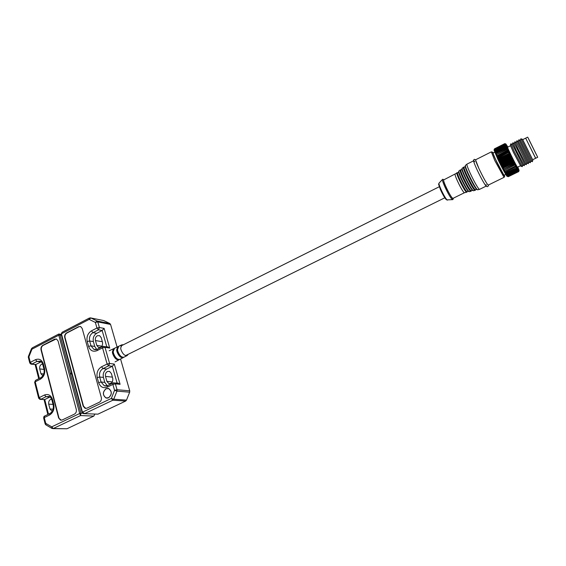 <?xml version="1.0" encoding="UTF-8"?>
<svg xmlns="http://www.w3.org/2000/svg" width="566" height="566" viewBox="0 0 566 566"><rect width="100%" height="100%" fill="white"/><g stroke="black" fill="none" stroke-linecap="round" stroke-linejoin="round"><path stroke-width="0.85" d="M112.386 377.133L105.509 376.397C105.092 374.204 105.743 372.577 107.455 371.494L109.556 371.381L111.368 373.532L112.776 378.505C113.044 382.057 111.707 383.741 108.771 383.55L106.903 381.357L112.372 381.901M102.347 341.701L95.442 340.562C95.038 338.426 95.682 336.82 97.359 335.73L99.581 335.631L101.194 337.633L102.559 342.465C102.786 346.059 101.413 347.715 98.463 347.425L96.8 345.387L101.908 346.194M108.601 397.813C112.167 394.502 112.188 391.403 108.679 388.524L106.047 388.686C102.481 392.04 102.474 395.139 106.033 397.99L108.601 397.813M108.12 388.375L107.568 388.425M120.551 359L129.734 390.823L117.042 389.726L116.964 391.12L129.664 392.188L126.501 400.12L113.738 399.235L116.964 391.12L114.558 390.321L111.325 398.436L113.738 399.235L112.867 400.204L125.652 401.068L126.501 400.12M125.652 401.068L97.925 414.156L83.527 413.654L82.141 412.494L82.459 412.19L84.702 413.597L112.867 400.204L111.325 398.436L82.459 412.19L61.446 333.82L89.138 319.38L95.35 322.415L97.069 320.986L90.857 317.965L89.138 319.38L89.421 318.021M84.299 413.689L97.925 414.156M90.355 317.851L103.161 320.448M62.196 332.235L89.343 318.064L90.843 317.958L103.705 320.554L109.854 323.533L97.069 320.986L97.791 321.913L110.568 324.438L109.854 323.533M110.568 324.438L117.098 347.043M129.664 392.188L129.734 390.823M105.509 376.397L106.903 381.357M95.442 340.562L96.8 345.387M117.105 383.048L112.337 366.28L106.755 369.025C103.826 370.872 102.715 373.666 103.422 377.416L104.809 382.375L107.236 385.757M103.677 346.25L105.007 347.326L102.545 347.864L107.123 364.023L109.585 363.464L108.651 365.813L112.337 366.28L114.311 364.08L109.585 363.464L105.007 347.326L109.733 348.069L107.37 346.845M117.558 383.09L120.084 384.3L114.311 364.08M106.776 346.753L102.156 330.516L104.123 328.407L99.383 327.516L97.791 321.913L95.35 322.415L96.942 328.025L99.383 327.516L98.463 329.837L102.156 330.516L96.687 333.324C93.807 335.192 92.711 337.952 93.397 341.602L94.748 346.427L96.765 349.455M61.135 334.11L62.076 332.299L61.156 334.173L82.127 412.444M71.599 373.143L71.457 372.612M106.592 398.032L107.13 398.167M82.197 328.478L80.697 326.596L78.603 326.695L66.526 332.978C64.963 334.011 64.361 335.532 64.722 337.541L83.181 406.162L85.084 408.341L86.853 408.199L99.425 402.193C101.073 401.174 101.696 399.603 101.3 397.474L82.197 328.478M80.344 326.469L78.936 326.752L66.859 333.034C65.295 334.067 64.694 335.588 65.048 337.598L83.506 406.176L85.82 408.447M446.616 199.473C445.711 199.621 443.687 196.388 440.532 189.773M485.663 185.542C483.505 182.563 480.598 177.222 476.954 169.524M503.952 177.391L488.309 185.068L487.623 184.58C485.479 181.587 482.579 176.245 478.921 168.534C476.565 163.397 475.468 160.482 475.617 159.782L475.709 159.732M466.448 192.277L464.445 192.73L463.851 192.405C462.132 190.268 459.953 186.377 457.321 180.731C455.637 176.946 454.901 174.767 455.114 174.186L455.156 174.151M464.353 192.773L453.019 198.355L452.375 198.058C449.928 195.857 442.577 180.427 443.716 179.903L443.822 179.854M486.357 186.023L479.558 189.355L478.829 188.895C476.614 185.959 473.7 180.639 470.077 172.955C467.749 167.826 466.695 164.897 466.9 164.175L467.007 164.119M505.742 174.399L504.165 175.17L503.648 174.696C501.419 171.76 492.441 153.351 493.113 153.096L493.17 153.068M528.043 137.729L537.7 157.256L528.043 137.729M535.669 158.261L525.665 138.154L535.337 157.751L535.669 158.261L537.686 157.263M536.398 154.737L528.729 139.25L536.398 154.737M476.926 169.467C474.591 164.366 473.509 161.459 473.678 160.758L466.9 164.175L465.45 165.406M108.573 397.728L106.054 397.898C102.566 395.103 102.566 392.061 106.068 388.771L108.658 388.616C112.103 391.439 112.075 394.474 108.573 397.728M107.137 398.075L107.689 398.11M108.658 388.517L108.113 388.467M522.637 139.675L532.62 159.754L535.648 158.268M522.694 139.653L532.677 159.732M520.996 138.84L532.316 161.706L532.854 160.256M520.897 138.762L520.373 140.276L530.83 161.246L530.292 162.704L518.987 139.859M494.09 149.884L494.465 148.844L504.78 143.644L505.799 143.983L504.766 143.707L494.443 148.915L494.054 149.997L497.733 158.975C501.844 167.699 507.278 177.597 507.193 176.238L507.2 176.245M508.339 176.67L518.704 171.59L519.057 170.592L518.668 171.597L508.268 176.677L518.668 171.597M508.268 176.677L507.207 176.33L508.176 176.613L518.527 171.477L508.176 176.613M508.134 176.571L507.058 176.189L508.006 176.429L518.357 171.257L508.006 176.429M507.95 176.359L506.86 175.948L507.78 176.132L518.138 170.918L507.78 176.132M507.709 176.033L506.612 175.601L507.504 175.722L517.855 170.479L507.504 175.722M507.419 175.594L506.322 175.149L507.178 175.212L517.529 169.927L507.178 175.212M507.079 175.057L505.976 174.597L506.803 174.597L517.154 169.276L506.803 174.597M506.697 174.42L505.594 173.953L516.737 168.526L506.379 173.882M506.266 173.677L505.169 173.217L516.27 167.692L505.919 173.076M505.792 172.849L504.702 172.397L515.775 166.772L505.424 172.184M505.282 171.937L504.207 171.505L515.385 166.043L504.886 171.215M504.745 170.946L503.683 170.536L514.678 164.706L504.327 170.175M504.172 169.892L503.132 169.51L503.74 169.071L514.091 163.581L503.74 169.071M503.584 168.774L502.558 168.427L503.132 167.918L513.645 162.718L513.482 162.4L502.969 167.6L503.132 167.918M502.969 167.6L501.978 167.295L502.516 166.715L513.022 161.508L512.86 161.183L502.346 166.397L502.516 166.715M502.346 166.397L501.377 166.135L501.879 165.484L512.393 160.27L512.223 159.937L501.717 165.152L501.879 165.484M501.717 165.152L500.776 164.947L501.25 164.232L511.756 159.011L511.593 158.671L501.08 163.892L501.25 164.232M501.08 163.892L500.167 163.744L500.613 162.958L511.126 157.737L510.957 157.398L500.45 162.626L500.613 162.958M500.45 162.626L499.573 162.534L499.99 161.692L510.49 156.457L510.327 156.124L499.82 161.352L499.99 161.692M499.82 161.352L498.979 161.331L499.375 160.433L509.874 155.197L509.711 154.858L499.212 160.1L499.375 160.433M499.212 160.1L498.405 160.143L498.773 159.188L509.266 153.952L509.11 153.627L498.618 158.862L498.773 159.188M498.618 158.862L497.854 158.975L498.2 157.978L508.537 152.417L498.2 157.978M518.88 139.774L518.357 141.288L528.807 162.244L528.276 163.694L516.977 140.87M516.864 140.792L516.341 142.292L526.79 163.234L526.26 164.685L518.315 149.481L514.982 141.882M514.855 141.804L514.331 143.304L524.774 164.225L524.243 165.675L516.284 150.492L512.98 142.894M512.853 142.816L512.329 144.309L522.765 165.215L522.234 166.666L514.253 151.504L510.985 143.906M510.843 143.828L510.334 145.25L513.433 152.325L520.762 166.142L522.1 166.546M507.603 147.231L507.568 147.252C507.143 147.401 515.272 163.97 517.119 166.722L517.522 167.182L520.402 165.767M517.826 167.034L519.121 170.444C519.001 171.024 513.829 161.303 509.825 152.933L505.947 144.075L507.907 147.075M508.685 152.735L509.747 153.039L509.11 153.627M509.266 153.952L510.306 154.207L509.711 154.858M509.874 155.197L510.886 155.395L510.327 156.124M510.49 156.457L511.48 156.605L510.957 157.398M511.126 157.737L512.088 157.822L511.593 158.671M511.756 159.011L512.69 159.032L512.223 159.937M512.393 160.27L513.298 160.228L512.86 161.183M513.022 161.508L513.893 161.395L513.482 162.4M513.645 162.718L514.473 162.534L514.091 163.581M514.246 163.885L515.039 163.624L514.678 164.706M514.827 164.996L515.584 164.664L515.237 165.774M515.385 166.043L516.107 165.64L515.775 166.772M515.909 167.02L516.595 166.546L516.27 167.692M516.397 167.925L517.048 167.373L516.737 168.526M516.85 168.739L517.458 168.116L517.154 169.276M517.26 169.46L517.833 168.774L517.529 169.927M517.621 170.083L518.159 169.333L517.855 170.479M517.932 170.607L518.442 169.793L518.138 170.918M518.201 171.017L518.675 170.154L518.357 171.257M518.406 171.328L518.852 170.408L518.527 171.477M518.569 171.519L518.987 170.55L518.647 171.59M498.052 157.659L497.316 157.85L497.648 156.81L508.127 151.561L497.648 156.81M497.507 156.506L496.814 156.768L497.132 155.685L507.603 150.443L508.685 150.818L496.814 156.768M506.542 148.136L495.512 153.86L495.455 151.886L505.877 146.644L506.987 147.096L506.138 147.245L507.348 147.917L506.655 148.391L507.759 148.816L507.108 149.382L508.204 149.785L497.132 155.685M496.998 155.395L496.347 155.735L496.651 154.624L507.108 149.382M506.98 149.113L496.651 154.624M496.531 154.355L495.908 154.766L496.205 153.634L506.655 148.391M495.37 151.674L494.861 152.296L495.151 151.143L505.558 145.901L506.662 146.361L495.455 151.886M495.08 150.959L494.599 151.646L494.903 150.492L505.289 145.264L506.393 145.717L505.48 145.724L495.151 151.143M494.847 150.337L494.394 151.094L494.705 149.948L505.077 144.719L506.167 145.165L505.233 145.108L494.903 150.492M505.077 144.719L494.705 149.948M494.663 149.82L494.238 150.634L494.564 149.509L504.922 144.288L494.564 149.509M494.535 149.41L494.139 150.28L494.472 149.176L504.801 143.891L494.472 149.176M494.458 149.106L494.09 150.025L494.443 148.957L504.766 143.707M504.844 143.651L505.841 143.948L504.794 143.637L494.465 148.844M506.138 147.245L495.71 152.487M495.809 152.714L506.245 147.471M508.685 150.818L507.985 151.264M505.947 144.075L504.801 143.891M504.815 143.962L505.877 144.365L504.886 144.189M504.922 144.288L505.997 144.712L505.028 144.592M508.127 151.561L509.202 151.907L508.537 152.417M509.202 151.907L497.316 157.85M509.747 153.039L497.854 158.975M510.306 154.207L498.405 160.143M510.886 155.395L498.979 161.331M511.48 156.605L499.573 162.534M512.088 157.822L500.167 163.744M512.69 159.032L500.776 164.947M513.298 160.228L501.377 166.135M513.893 161.395L501.978 167.295M514.473 162.534L502.558 168.427M515.039 163.624L503.132 169.51M515.584 164.664L503.683 170.536M82.678 413.279L80.945 413.201L80.563 415.564L93.85 416.081L94.819 414.135M93.85 416.081L66.979 428.759L53.289 428.526L80.563 415.564L79.7 413.505L51.725 426.842L45.726 423.347L46.065 424.967L51.768 428.299M53.027 428.618L66.979 428.759M42.839 375.845L40.929 373.687L43.766 373.97M44.014 369.407L39.712 368.94L40.929 373.687M39.712 368.94C39.408 366.188 40.363 364.532 42.592 363.966M71.663 373.376L70.722 373.277L70.425 373.885L71.84 374.034M71.62 373.22L70.722 373.277M53.027 404.386L48.726 404.152C48.4 401.358 49.362 399.688 51.605 399.136M52.221 411.341L49.978 409.027L53.133 409.176M48.726 404.152L49.978 409.027M39.372 378.442L35.821 364.518L31.845 364.065L37.009 361.412L40.971 361.886L35.821 364.518L31.434 364.193M31.427 348.798L28.42 356.403L28.908 356.856L31.937 349.208L31.441 348.762L32.234 347.885L31.937 349.208L58.8 335.199L58.673 334.074L32.304 347.842M40.441 399.412L44.749 399.546L39.953 399.384L38.651 398.202L39.217 397.608L35.219 381.788L34.66 382.397L38.63 398.089M52.058 428.469L51.725 426.842L53.289 428.526L52.058 428.469M59.154 333.968L60.01 334.952L58.8 335.199L79.7 413.505L80.945 413.201L60.01 334.952L61.425 335.185M45.775 424.797L45.146 423.906L45.726 423.347L44.268 417.581L49.589 415.012C53.162 412.727 54.555 409.204 53.777 404.442L52.511 399.518C50.94 395.181 48.259 393.674 44.481 395.004L39.217 397.608L40.773 399.306L46.037 396.709L49.992 396.971L44.749 399.546L48.485 414.199M58.616 417.934L60.555 420.135L62.182 419.979L74.443 414.121C76.049 413.123 76.672 411.574 76.297 409.459L58.079 340.987L56.536 339.069L54.598 339.19L42.811 345.331C41.283 346.342 40.688 347.842 41.021 349.838L58.616 417.934L61.255 420.213M56.218 338.963L43.15 345.38C41.622 346.392 41.028 347.892 41.36 349.887L58.956 417.941M113.907 382.722L115.372 383.84L112.889 384.427L114.558 390.321L117.042 389.726L115.372 383.84L120.084 384.3M109.733 348.069L104.123 328.407M106.139 386.047L104.321 385.807L101.081 382.015L104.809 382.375M97.218 377.593L99.694 377.02C98.986 373.256 100.104 370.44 103.047 368.579L108.651 365.813L107.123 364.023L101.512 366.796C97.791 369.195 96.354 372.796 97.218 377.593L98.611 382.595L101.081 382.015L99.694 377.02L103.422 377.416M101.512 366.796L103.047 368.579L106.755 369.025M98.611 382.595C100.302 387.024 103.175 388.545 107.222 387.165L112.889 384.427L113.228 382.871M96.687 333.324L92.966 332.659L98.463 329.837L96.942 328.025L91.437 330.862C87.787 333.289 86.372 336.841 87.206 341.517L88.558 346.371C90.213 350.672 93.022 352.102 96.991 350.658L102.545 347.864L102.849 346.413M95.604 349.703L93.892 349.378L91.006 345.847L94.748 346.427M88.558 346.371L91.006 345.847L89.654 340.994L93.397 341.602M87.206 341.517L89.654 340.994C88.968 337.322 90.072 334.541 92.966 332.659L91.437 330.862M107.222 387.165L107.568 385.609M97.295 349.215L96.991 350.658M122.015 344.744L120.664 348.097L120.975 349.661C122.737 354.132 124.831 356.078 127.244 355.49L128.241 354.281M118.768 346.258L117.466 349.639L117.785 351.217C119.568 355.752 121.69 357.719 124.152 357.111L126.989 355.625M123.409 357.372C120.381 357.684 118.202 355.229 116.865 350L118.096 346.696M117.403 349.746C118.174 353.637 119.9 356.148 122.581 357.273M118.237 346.562L117.678 346.767L116.66 350.029L116.971 351.613C118.761 356.163 120.891 358.137 123.367 357.521L123.367 357.521M114.53 348.246L113.186 351.698L113.504 353.304C115.308 357.924 117.48 359.912 120.006 359.29L123.105 357.662M119.242 359.551C116.136 359.863 113.922 357.365 112.584 352.066L113.837 348.706M119.553 359.488C116.568 359.452 114.424 356.884 113.115 351.79C113.872 355.71 115.606 358.25 118.315 359.438M113.992 348.557L113.426 348.769L112.372 352.087L112.684 353.708C114.502 358.335 116.681 360.33 119.214 359.7L119.214 359.7M113.384 349.505L113.122 351.755L114.205 348.408L118.244 346.562M117.678 347.418L117.403 349.696M452.453 199.649L446.991 199.883C445.315 197.966 443.291 194.414 440.9 189.221C439.393 185.761 438.763 183.738 439.011 183.143L439.032 183.122M453.274 198.227C453.599 201.574 446.998 189.822 445.697 186.37C443.709 182.089 443.164 179.875 444.077 179.726M466.61 192.242C465.372 191.69 462.882 187.48 459.139 179.62C457.363 175.644 456.585 173.359 456.797 172.75L456.854 172.715M470.622 191.35L469.249 191.655C467.969 191.06 465.337 186.596 461.368 178.269C459.479 174.052 458.644 171.632 458.856 171.003L458.63 171.682C458.488 172.389 459.295 174.703 461.049 178.608C464.764 186.419 467.275 190.7 468.584 191.464L469.037 191.669M467.148 191.648L467.106 191.761C465.931 191.28 463.483 187.155 459.783 179.387C458.014 175.439 457.25 173.189 457.484 172.637L457.795 172.708M470.792 191.315C469.476 190.7 466.766 186.087 462.663 177.476C460.71 173.125 459.84 170.628 460.059 169.984L460.116 169.941M474.81 190.417L473.438 190.721C472.086 190.063 469.235 185.195 464.898 176.111C462.832 171.526 461.913 168.901 462.125 168.229L461.906 168.894C461.729 169.588 462.62 172.114 464.58 176.458C468.705 185.103 471.443 189.787 472.787 190.516L473.211 190.735M471.322 190.714L471.287 190.834C470.021 190.261 467.36 185.733 463.299 177.236C461.368 172.934 460.519 170.479 460.738 169.871L461.064 169.941M474.98 190.381C473.601 189.695 470.679 184.679 466.2 175.319C464.07 170.592 463.115 167.89 463.328 167.211L463.391 167.161M479.381 189.398L477.64 189.787C476.218 189.065 473.155 183.787 468.45 173.946C466.207 168.986 465.188 166.156 465.401 165.449L465.195 166.093C464.983 166.758 465.96 169.496 468.124 174.293C472.681 183.801 475.631 188.888 476.997 189.56L477.4 189.794M475.511 189.787L475.475 189.9C474.124 189.235 471.252 184.297 466.844 175.078C464.743 170.43 463.802 167.769 464.007 167.097L464.339 167.168M504.363 175.071C506.032 179.995 497.938 164.784 496.028 160.404C494.316 156.86 491.465 150.259 493.368 152.962M475.617 159.782L491.274 151.893L492.498 152.155L496.021 160.39L504.292 175.87C504.893 176.132 504.801 176.627 504.023 177.356L494.811 160.602L491.345 151.858M452.758 199.614L451.986 199.296C450.034 197.01 447.628 192.78 444.777 186.61C442.973 182.5 442.209 180.101 442.492 179.415L442.527 179.38M461.891 169.383L458.906 170.967M465.174 166.595L462.174 168.187M34.632 382.283L35.538 380.373L35.219 381.788L40.434 379.156C43.943 376.843 45.322 373.369 44.565 368.728L43.334 363.931C41.799 359.721 39.181 358.306 35.467 359.693L30.302 362.353L31.845 364.065L30.974 364.143L29.757 362.99L30.302 362.353L28.908 356.856L28.371 357.5L29.729 362.87M43.667 418.048C43.794 416.682 44.106 416.017 44.615 416.067L43.695 418.154L45.124 423.807M35.467 359.693L37.009 361.412L40.228 361.158C41.219 361.433 42.054 362.53 42.74 364.454M40.83 377.699L35.623 380.331M50.027 413.449L44.721 416.017M44.481 395.004L46.037 396.709L49.065 396.433C50.148 396.646 51.096 397.834 51.895 400.006M43.971 369.244L42.768 364.582L43.334 363.931M40.434 379.156L40.745 377.748C43.483 375.973 44.565 373.178 44.007 369.365L44.565 368.728M53.162 404.938L51.923 400.12L52.511 399.518M49.589 415.012L49.921 413.498C52.688 411.779 53.777 408.956 53.19 405.044L53.777 404.442M110.045 383.67L108.771 383.55M99.651 347.609L98.463 347.425M108.163 346.972L102.764 346.456L97.218 349.257L93.892 349.378L95.88 349.675M118.379 383.175L113.129 382.92L107.469 385.658L104.321 385.807L106.45 385.998M106.535 398.025L106.033 397.99M123.713 357.309C120.685 357.153 118.584 354.627 117.403 349.731L118.45 346.406L121.648 344.906L123.459 344.715M109.181 350.764L113.999 348.557M118.945 359.842L115.068 361.879M447.352 200.166L446.058 199.43C444.388 197.421 442.541 194.202 440.525 189.766M452.913 199.557L453.295 198.22M458.623 172.156L443.716 179.903M487.68 186.532C486.718 186.929 486.208 186.306 486.144 184.665M474.725 161.713C472.999 159.386 473.317 161.126 474.174 159.336L475.461 159.647L478.921 168.534C483.272 177.575 486.321 183.08 488.048 185.061C488.677 185.209 488.6 185.683 487.8 186.483M476.395 189.249L475.129 190.325M472.2 190.183L470.94 191.258M468.025 191.124L466.759 192.192M444.805 197.803L125.574 355.604M440.497 189.709C437.313 180.604 438.983 185.761 439.011 183.143L442.683 179.266L444.091 179.719M439.301 186.738L120.82 346.038M494.741 152.275L493.113 153.096M527.682 137.142L522.616 139.689M530.83 161.176L532.224 161.6M528.807 162.173L530.193 162.591M526.79 163.164L528.163 163.581M524.781 164.161L526.139 164.572M522.772 165.152L524.116 165.562M519.121 170.444L518.888 171.074M522.39 139.264L520.904 138.819M520.373 140.276L518.888 139.83M518.357 141.288L516.871 140.842M516.341 142.292L514.862 141.847M514.331 143.304L512.853 142.858M512.329 144.309L510.85 143.863M510.468 145.787L507.568 147.252M38.743 378.76L35.142 364.617M47.841 414.503L44.056 399.631M61.192 334.322L58.673 334.074M28.335 357.379L28.406 356.439"/></g></svg>
